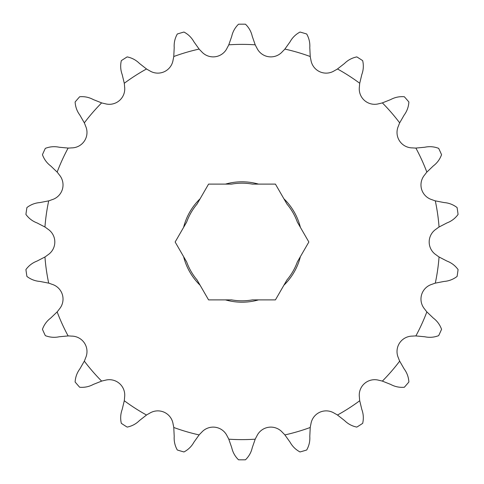 <?xml version="1.0" encoding="UTF-8"?>
<svg xmlns="http://www.w3.org/2000/svg" width="484" height="484" viewBox="0 0 484 484"><rect width="100%" height="100%" fill="white"/><g stroke="black" fill="none" stroke-linecap="round" stroke-linejoin="round"><path stroke-width="0.73" d="M44.945 227.014A197.623 197.623 0 0 1 48.703 200.86A40.747 40.747 0 0 0 51.842 199.747A15.415 15.415 0 0 0 59.181 174.736A40.747 40.747 0 0 0 57.148 172.104A197.623 197.623 0 0 1 68.123 148.068A40.747 40.747 0 0 0 71.45 147.886A15.415 15.415 0 0 0 85.541 125.955A40.747 40.747 0 0 0 84.325 122.857A197.623 197.623 0 0 1 101.634 102.886A40.747 40.747 0 0 0 104.871 103.649A15.415 15.415 0 0 0 124.57 86.575A40.747 40.747 0 0 0 124.279 83.266A197.623 197.623 0 0 1 146.513 68.976A40.747 40.747 0 0 0 149.405 70.616A15.415 15.415 0 0 0 173.115 59.792A40.747 40.747 0 0 0 173.768 56.525A197.623 197.623 0 0 1 199.124 49.084A40.747 40.747 0 0 0 201.441 51.473A15.415 15.415 0 0 0 227.238 47.765A40.747 40.747 0 0 0 228.787 44.818A197.623 197.623 0 0 1 255.213 44.818A40.747 40.747 0 0 0 256.762 47.765A15.415 15.415 0 0 0 282.559 51.473A40.747 40.747 0 0 0 284.876 49.084A197.623 197.623 0 0 1 310.232 56.525A40.747 40.747 0 0 0 310.885 59.792A15.415 15.415 0 0 0 334.595 70.616A40.747 40.747 0 0 0 337.487 68.976A197.623 197.623 0 0 1 359.721 83.266A40.747 40.747 0 0 0 359.43 86.575A15.415 15.415 0 0 0 379.129 103.649A40.747 40.747 0 0 0 382.366 102.886A197.623 197.623 0 0 1 399.675 122.857A40.747 40.747 0 0 0 398.459 125.955A15.415 15.415 0 0 0 412.549 147.886A40.747 40.747 0 0 0 415.877 148.068A197.623 197.623 0 0 1 426.852 172.104A40.747 40.747 0 0 0 424.819 174.736A15.415 15.415 0 0 0 432.158 199.747A40.747 40.747 0 0 0 435.298 200.86A197.623 197.623 0 0 1 439.055 227.014A40.747 40.747 0 0 0 436.362 228.968A15.415 15.415 0 0 0 436.362 255.032A40.747 40.747 0 0 0 439.055 256.986A197.623 197.623 0 0 1 435.298 283.14A40.747 40.747 0 0 0 432.158 284.253A15.415 15.415 0 0 0 424.819 309.264A40.747 40.747 0 0 0 426.852 311.896A197.623 197.623 0 0 1 415.877 335.932A40.747 40.747 0 0 0 412.549 336.114A15.415 15.415 0 0 0 398.459 358.045A40.747 40.747 0 0 0 399.675 361.143A197.623 197.623 0 0 1 382.366 381.114A40.747 40.747 0 0 0 379.129 380.351A15.415 15.415 0 0 0 359.43 397.424A40.747 40.747 0 0 0 359.721 400.734A197.623 197.623 0 0 1 337.487 415.024A40.747 40.747 0 0 0 334.595 413.384A15.415 15.415 0 0 0 310.885 424.208A40.747 40.747 0 0 0 310.232 427.475A197.623 197.623 0 0 1 284.876 434.916A40.747 40.747 0 0 0 282.559 432.527A15.415 15.415 0 0 0 256.762 436.235A40.747 40.747 0 0 0 255.213 439.182A197.623 197.623 0 0 1 228.787 439.182A40.747 40.747 0 0 0 227.238 436.235A15.415 15.415 0 0 0 201.441 432.527A40.747 40.747 0 0 0 199.124 434.916A197.623 197.623 0 0 1 173.768 427.475A40.747 40.747 0 0 0 173.115 424.208A15.415 15.415 0 0 0 149.405 413.384A40.747 40.747 0 0 0 146.513 415.024A197.623 197.623 0 0 1 124.279 400.734A40.747 40.747 0 0 0 124.57 397.424A15.415 15.415 0 0 0 104.871 380.351A40.747 40.747 0 0 0 101.634 381.114A197.623 197.623 0 0 1 84.325 361.143A40.747 40.747 0 0 0 85.541 358.045A15.415 15.415 0 0 0 71.45 336.114A40.747 40.747 0 0 0 68.123 335.932A197.623 197.623 0 0 1 57.148 311.896A40.747 40.747 0 0 0 59.181 309.264A15.415 15.415 0 0 0 51.842 284.253A40.747 40.747 0 0 0 48.703 283.14A197.623 197.623 0 0 1 44.945 256.986A40.747 40.747 0 0 0 47.638 255.032A15.415 15.415 0 0 0 47.638 228.968A40.747 40.747 0 0 0 44.945 227.014L37.008 222.906C32.525 221.218 28.828 218.399 25.924 214.442A217.83 217.83 0 0 1 26.91 207.569C30.77 204.605 35.114 202.935 39.93 202.566L48.703 200.86M283.884 198.761L275.426 184.108L258.504 184.108A60.204 60.204 0 0 0 225.496 184.108L208.574 184.108L200.116 198.761A60.204 60.204 0 0 0 183.611 227.347L175.148 242L183.611 256.653A60.204 60.204 0 0 0 200.116 285.239L208.574 299.892L225.496 299.892A60.204 60.204 0 0 0 258.504 299.892L275.426 299.892L283.884 285.239A60.204 60.204 0 0 0 300.389 256.653L308.852 242L300.389 227.347A60.204 60.204 0 0 0 283.884 198.761L286.952 204.066A58.818 58.818 0 0 1 297.327 222.041L300.389 227.347M258.504 184.108L252.376 184.108A58.818 58.818 0 0 0 231.624 184.108L225.496 184.108M200.116 198.761L197.048 204.066A58.818 58.818 0 0 0 186.673 222.041L183.611 227.347M183.611 256.653L186.673 261.959A58.818 58.818 0 0 0 197.048 279.933L200.116 285.239M225.496 299.892L231.624 299.892A58.818 58.818 0 0 0 252.376 299.892L258.504 299.892M283.884 285.239L286.952 279.933A58.818 58.818 0 0 0 297.327 261.959L300.389 256.653M57.148 311.896L50.693 318.073C46.833 320.989 44.086 324.74 42.441 329.32A217.83 217.83 0 0 0 45.327 335.636C49.906 337.396 54.541 337.771 59.23 336.761L68.123 335.932M44.945 256.986L37.008 261.094C32.489 262.806 28.792 265.631 25.924 269.558A217.83 217.83 0 0 0 26.91 276.431C30.813 279.413 35.151 281.077 39.93 281.434L48.703 283.14M84.325 361.143L79.872 368.887C76.998 372.777 75.413 377.145 75.123 382.003A217.83 217.83 0 0 0 79.672 387.254C84.561 387.648 89.117 386.704 93.327 384.417L101.634 381.114M124.279 400.734L122.192 409.428C120.522 413.965 120.238 418.606 121.327 423.349A217.83 217.83 0 0 0 127.171 427.1C131.975 426.108 136.077 423.917 139.477 420.536L146.513 415.024M173.768 427.475L174.21 436.399C173.889 441.22 174.924 445.758 177.307 449.999A217.83 217.83 0 0 0 183.968 451.953C188.3 449.642 191.622 446.387 193.927 442.188L199.124 434.916M228.787 439.182L231.727 447.621C232.78 452.34 235.049 456.4 238.527 459.8A217.83 217.83 0 0 0 245.473 459.8C248.976 456.364 251.244 452.304 252.273 447.621L255.213 439.182M284.876 434.916L290.073 442.188C292.415 446.417 295.73 449.678 300.032 451.953A217.83 217.83 0 0 0 306.693 449.999C309.088 445.716 310.117 441.178 309.79 436.399L310.232 427.475M337.487 415.024L344.523 420.536C347.96 423.936 352.062 426.126 356.829 427.1A217.83 217.83 0 0 0 362.673 423.349C363.762 418.563 363.472 413.923 361.808 409.428L359.721 400.734M382.366 381.114L390.673 384.417C394.926 386.716 399.481 387.66 404.328 387.254A217.83 217.83 0 0 0 408.877 382.003C408.575 377.103 406.99 372.734 404.128 368.887L399.675 361.143M415.877 335.932L424.771 336.761C429.502 337.765 434.136 337.39 438.673 335.636A217.83 217.83 0 0 0 441.559 329.32C439.889 324.704 437.137 320.952 433.307 318.073L426.852 311.896M435.298 283.14L444.07 281.434C448.886 281.065 453.23 279.395 457.09 276.431A217.83 217.83 0 0 0 458.076 269.558C455.172 265.601 451.475 262.782 446.992 261.094L439.055 256.986M439.055 227.014L446.992 222.906C451.511 221.194 455.208 218.369 458.076 214.442A217.83 217.83 0 0 0 457.09 207.569C453.187 204.587 448.849 202.923 444.07 202.566L435.298 200.86M426.852 172.104L433.307 165.927C437.167 163.011 439.914 159.26 441.559 154.68A217.83 217.83 0 0 0 438.673 148.364C434.094 146.604 429.459 146.228 424.771 147.239L415.877 148.068M399.675 122.857L404.128 115.113C407.002 111.223 408.587 106.855 408.877 101.997A217.83 217.83 0 0 0 404.328 96.746C399.439 96.352 394.884 97.296 390.673 99.583L382.366 102.886M359.721 83.266L361.808 74.572C363.478 70.035 363.762 65.394 362.673 60.651A217.83 217.83 0 0 0 356.829 56.9C352.025 57.892 347.923 60.083 344.523 63.465L337.487 68.976M310.232 56.525L309.79 47.601C310.111 42.78 309.076 38.242 306.693 34.001A217.83 217.83 0 0 0 300.032 32.047C295.7 34.358 292.378 37.613 290.073 41.812L284.876 49.084M255.213 44.818L252.273 36.379C251.22 31.66 248.951 27.6 245.473 24.2A217.83 217.83 0 0 0 238.527 24.2C235.024 27.636 232.756 31.696 231.727 36.379L228.787 44.818M199.124 49.084L193.927 41.812C191.585 37.583 188.27 34.322 183.968 32.047A217.83 217.83 0 0 0 177.307 34.001C174.912 38.284 173.883 42.822 174.21 47.601L173.768 56.525M146.513 68.976L139.477 63.465C136.04 60.064 131.938 57.874 127.171 56.9A217.83 217.83 0 0 0 121.327 60.651C120.238 65.437 120.528 70.077 122.192 74.572L124.279 83.266M101.634 102.886L93.327 99.583C89.074 97.284 84.518 96.34 79.672 96.746A217.83 217.83 0 0 0 75.123 101.997C75.425 106.897 77.01 111.266 79.872 115.113L84.325 122.857M68.123 148.068L59.23 147.239C54.498 146.235 49.864 146.61 45.327 148.364A217.83 217.83 0 0 0 42.441 154.68C44.111 159.297 46.863 163.047 50.693 165.927L57.148 172.104"/></g></svg>
